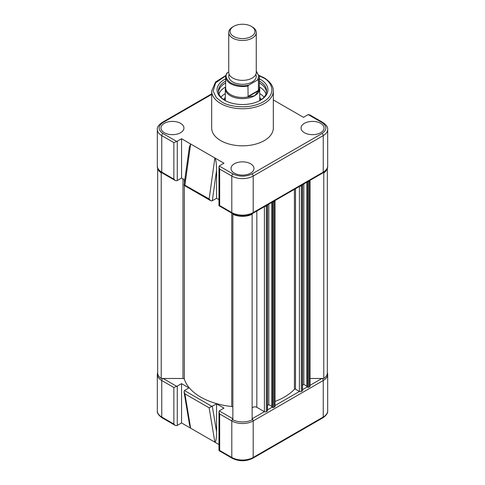 <?xml version="1.0" encoding="UTF-8"?>
<svg xmlns="http://www.w3.org/2000/svg" width="485" height="485" viewBox="0 0 485 485"><rect width="100%" height="100%" fill="white"/><g stroke="black" fill="none" stroke-linecap="round" stroke-linejoin="round"><path stroke-width="0.73" d="M232.867 407.297A1.376 0.794 0 0 0 232.467 406.739A1.376 0.794 0 0 0 231.745 406.515A59.164 34.156 180 0 1 184.324 379.143A1.376 0.794 0 0 0 183.942 378.724A1.376 0.794 0 0 0 182.972 378.488L161.226 378.488A14.792 8.542 180 0 1 157.661 372.929L157.661 167.992M157.316 165.943L157.316 129.434A15.132 8.736 0 0 0 161.754 135.612L161.754 172.126L173.866 179.117L175.261 180.505L162.105 172.909C158.589 170.429 156.994 168.107 157.316 165.943A15.132 8.736 0 0 0 161.754 172.126A1.722 0.994 120 0 0 162.105 172.909L161.226 172.909L161.226 378.488M161.226 172.909A14.792 8.542 180 0 1 157.734 168.198M232.867 214.273L232.867 419.852A14.792 8.542 180 0 0 252.133 419.852L252.133 214.273A14.792 8.542 180 0 1 232.867 214.273L232.867 213.739M252.133 213.739L252.133 214.273M267.35 204.979A0.685 0.4 180 0 1 267.532 205.252L267.532 410.831A0.685 0.4 180 0 1 267.332 411.11L266.338 411.686A1.376 0.794 180 0 1 264.392 411.686L256.826 407.321A2.752 1.588 0 0 0 253.831 406.976A2.752 1.588 0 0 0 252.133 408.443M267.532 205.252A0.685 0.4 180 0 1 267.332 205.531L266.338 206.107A1.376 0.794 180 0 1 265.034 206.313M268.817 204.13L268.817 404.635L267.532 405.375M271.806 406.363L268.817 404.635M271.806 202.403L271.806 407.012L272.637 407.485A0.685 0.4 180 0 0 273.607 407.485L274.607 406.909A1.376 0.794 180 0 0 275.007 406.351L275.007 200.772A1.376 0.794 180 0 1 274.607 201.33L273.607 201.905A0.685 0.4 180 0 1 272.655 201.918M302.373 184.761A0.685 0.4 180 0 1 302.555 185.027L302.555 390.607A0.685 0.4 180 0 1 302.355 390.892L301.361 391.468A1.376 0.794 180 0 1 299.415 391.468L295.51 389.212A0.685 0.4 0 0 0 294.419 389.303A59.164 34.156 180 0 1 275.007 401.471M302.555 185.027A0.685 0.4 180 0 1 302.355 185.312L301.361 185.882A1.376 0.794 180 0 1 300.057 186.094M303.84 183.912L303.84 384.417L302.555 385.157M306.829 386.145L303.84 384.417M306.829 182.184L306.829 386.787L307.66 387.266A0.685 0.4 180 0 0 308.63 387.266L309.63 386.69A1.376 0.794 180 0 0 310.03 386.127L310.03 180.547A1.376 0.794 180 0 1 309.63 181.111L308.63 181.687A0.685 0.4 180 0 1 307.678 181.699L307.66 387.266M327.266 168.198A14.792 8.542 180 0 1 323.774 172.909L323.774 378.488L310.03 378.488M323.774 172.909L322.895 172.909A1.722 0.994 -120 0 0 323.246 172.126L323.246 135.612A15.132 8.736 0 0 0 327.684 129.434C328.005 127.27 326.405 124.948 322.895 122.469A1.722 0.994 120 0 0 322.034 122.553C327.151 126.203 327.151 129.859 322.034 133.508L251.988 173.951C245.665 176.904 239.335 176.904 233.012 173.951L219.268 166.015L218.984 166.943L219.687 169.065L219.687 205.573L231.8 212.563A15.132 8.736 0 0 0 253.2 212.563L253.2 176.055L323.246 135.612A1.722 0.994 -120 0 0 322.034 133.508M327.339 167.992L327.339 372.929A14.792 8.542 180 0 1 323.774 378.488M184.433 184.949L209.138 198.947L210.696 200.699L212.018 200.875L216.571 198.268L216.571 170.314C216.462 163.396 215.898 159.286 214.873 157.971L190.647 143.984L189.356 147.173L184.027 185.294L210.696 200.699M180.578 123.342A11.488 6.632 0 0 0 168.022 121.911A11.488 6.632 0 0 0 160.965 128.07A11.488 6.632 0 0 0 164.33 132.72A11.488 6.632 0 0 0 176.819 134.169A11.488 6.632 0 0 0 183.942 128.07A11.488 6.632 0 0 0 180.578 123.342M320.67 123.342A11.488 6.632 0 0 0 308.12 121.911A11.488 6.632 0 0 0 301.058 128.07A11.488 6.632 0 0 0 304.422 132.72A11.488 6.632 0 0 0 316.911 134.169A11.488 6.632 0 0 0 324.035 128.07A11.488 6.632 0 0 0 320.67 123.342M250.624 163.785A11.488 6.632 0 0 0 238.074 162.354A11.488 6.632 0 0 0 231.012 168.513A11.488 6.632 0 0 0 234.376 173.163A11.488 6.632 0 0 0 246.865 174.606A11.488 6.632 0 0 0 253.988 168.513A11.488 6.632 0 0 0 250.624 163.785M211.678 90.962L211.678 128.034A30.822 17.793 0 0 0 220.705 140.614A30.822 17.793 0 0 0 254.292 144.469A30.822 17.793 0 0 0 273.322 128.034L273.322 90.962A30.822 17.793 180 0 1 254.292 107.397A30.822 17.793 180 0 1 220.705 103.541A30.822 17.793 180 0 1 211.678 90.962L215.528 82.007L225.792 75.484M225.646 78.825A25.45 14.695 0 0 0 224.5 100.225A25.45 14.695 0 0 0 260.5 100.225A25.45 14.695 0 0 0 260.5 79.443A25.45 14.695 0 0 0 259.354 78.825M259.996 100.51A24.08 13.901 0 0 0 266.58 90.962A24.08 13.901 0 0 0 259.523 81.128A24.08 13.901 0 0 0 259.354 81.031M225.646 81.031A24.08 13.901 0 0 0 218.42 90.962A24.08 13.901 0 0 0 225.004 100.51M266.52 91.914A24.08 13.901 0 0 0 259.523 83.038A24.08 13.901 0 0 0 259.354 82.941M225.646 82.941A24.08 13.901 0 0 0 218.48 91.914M173.866 179.117L173.866 142.608L176.71 141.444L162.966 133.508C157.849 129.859 157.849 126.203 162.966 122.553L211.678 94.429M184.912 184.967L190.647 143.984L181.548 138.728L177.267 141.202A2.407 1.388 180 0 1 176.71 141.444M184.779 179.911L181.548 178.05L181.548 138.728M175.261 180.505L176.71 180.76A2.407 1.388 0 0 0 177.267 180.523L181.548 178.05M322.895 122.469L309.739 114.872L308.29 114.618L322.034 122.553M273.322 99.934L303.452 117.334L307.733 114.86A2.407 1.388 180 0 1 308.29 114.618M218.984 166.943L218.984 205.725L232.157 213.351A1.722 0.994 -60 0 1 231.8 212.563L231.8 176.055A15.132 8.736 0 0 0 253.2 176.055A1.722 0.994 -120 0 0 251.988 173.951M219.268 205.331L219.687 205.573M219.268 166.015A2.407 1.388 180 0 1 219.687 165.694L223.967 163.221L214.873 157.971L209.138 198.947M218.984 199.662L216.571 198.268M260.136 83.402A25.869 14.932 0 0 0 259.354 83.002M225.646 83.002A25.869 14.932 0 0 0 224.864 83.402M266.029 93.908A24.08 13.901 0 0 0 259.523 87.027A24.08 13.901 0 0 0 259.433 86.979M225.567 86.979A24.08 13.901 0 0 0 218.971 93.908M225.301 93.587A24.08 13.901 0 0 0 220.93 97.139M225.301 97.479A19.952 11.519 0 0 0 223.621 99.589M224.379 100.11A19.261 11.119 180 0 1 225.301 98.867M259.699 98.867A19.261 11.119 180 0 1 260.621 100.11M261.379 99.589A19.952 11.519 0 0 0 259.699 97.479M264.07 97.139A24.08 13.901 0 0 0 259.699 93.587M228.744 32.513L228.744 72.423A13.756 7.942 0 0 0 237.238 79.764A13.756 7.942 0 0 0 252.23 78.043A13.756 7.942 0 0 0 256.256 72.423L256.256 32.513A13.756 7.942 180 0 1 252.23 38.133A13.756 7.942 180 0 1 237.238 39.855A13.756 7.942 180 0 1 228.744 32.513A13.756 7.942 180 0 1 232.77 26.899L233.721 26.348A12.416 7.172 180 0 1 251.278 26.348A12.416 7.172 180 0 1 251.278 36.49A12.416 7.172 180 0 1 233.721 36.49A12.416 7.172 180 0 1 233.721 26.348L232.77 26.899M229.169 74.387A13.756 7.942 0 0 0 235.692 83.256A13.756 7.942 0 0 0 252.23 81.971A13.756 7.942 0 0 0 255.831 74.387M256.256 71.022L259.354 76.806L259.354 87.73A16.854 9.73 180 0 1 258.178 91.301L254.661 95.733A17.199 9.93 180 0 1 230.339 95.733A17.199 9.93 180 0 1 225.301 88.713A17.199 9.93 180 0 1 225.646 86.736M259.354 86.736A17.199 9.93 180 0 1 259.699 88.713A17.199 9.93 180 0 1 254.661 95.733L248.684 96.788A16.854 9.73 180 0 1 230.581 94.611A16.854 9.73 180 0 1 225.646 87.73L225.646 76.806A16.854 9.73 180 0 0 247.956 86.009L248.914 85.008C243.421 86.554 237.444 85.887 230.969 83.014C225.992 79.273 224.834 75.824 227.513 72.653L226.634 73.417L225.646 76.806M259.354 76.806A16.854 9.73 180 0 1 258.444 79.952L258.396 90.828L248.108 96.764L248.684 96.788M258.178 91.301L258.396 90.828M247.956 86.009L248.108 96.764M247.956 96.46L258.444 90.404M258.444 79.952L257.486 80.061L248.914 85.008M228.744 71.944L227.513 72.653M251.278 26.348L252.23 26.899A13.756 7.942 180 0 1 256.256 32.513M322.161 378.488A1.722 0.994 -120 0 1 323.246 380.513L323.246 417.021A1.722 0.994 60 0 1 322.895 417.809C326.411 415.33 328.005 413.008 327.684 410.843L327.684 374.335A15.132 8.736 180 0 1 323.246 380.513L253.2 420.956A15.132 8.736 180 0 1 231.8 420.956L231.8 457.464L219.687 450.468L219.687 413.96L218.984 411.844L219.268 410.91A2.407 1.388 180 0 1 219.687 410.589L223.967 408.121L216.571 403.853L209.138 407.824L214.873 442.187L218.984 444.557M212.018 406.454L184.433 390.528L184.064 392.007L184.912 393.838L209.138 407.824M184.433 390.528L188.944 387.897L181.548 383.629L177.267 386.102A2.407 1.388 180 0 1 176.71 386.339L173.866 387.503L173.866 424.017L161.754 417.021A1.722 0.994 120 0 0 162.105 417.809L175.261 425.406L173.866 424.017M216.571 403.853L216.571 431.808C216.462 438.598 215.898 442.059 214.873 442.187L190.647 428.2L189.574 425.042L184.064 392.007M219.687 450.468L219.268 450.232M252.133 418.943A1.722 0.994 -120 0 1 253.2 420.956L253.2 457.464A15.132 8.736 180 0 1 231.8 457.464A1.722 0.994 120 0 0 232.157 458.252L218.984 450.62L218.984 411.844M181.548 383.629L181.548 422.95L190.647 428.2L184.912 393.838M175.261 425.406L176.71 425.66A2.407 1.388 0 0 0 177.267 425.418L181.548 422.95M184.324 179.65L184.324 183.154M184.324 185.47L184.324 379.143M182.972 178.868L182.972 378.488M231.745 213.115L231.745 406.515M256.826 211.054L256.826 407.321M264.392 206.689L264.392 411.686L252.133 418.761M266.338 206.107L266.338 411.686M267.332 205.531L267.332 411.11M272.637 201.93L272.637 407.485M273.607 201.905L273.607 407.485M274.607 201.33L274.607 406.909M294.419 189.35L294.419 389.303M295.51 188.72L295.51 389.212M299.415 186.464L299.415 391.468L275.007 405.557M301.361 185.882L301.361 391.468M302.355 185.312L302.355 390.892M308.63 181.687L308.63 387.266M309.63 181.111L309.63 386.69M259.281 75.866L263.319 77.818C270.248 80.85 278.445 92.793 263.319 101.856C247.623 110.586 226.931 105.857 221.681 101.856L216.286 97.576L213.127 91.004L215.661 82.844L225.719 75.866M162.966 133.508A1.722 0.994 -60 0 0 161.754 135.612L173.866 142.608M177.267 141.202L177.267 180.523M157.316 129.434C156.994 127.27 158.589 124.948 162.105 122.469A1.722 0.994 60 0 1 162.966 122.553M232.157 213.351C239.05 216.668 245.95 216.668 252.843 213.351A1.722 0.994 -120 0 0 253.2 212.563L323.246 172.126A15.132 8.736 0 0 0 327.684 165.943L327.684 129.434M219.687 169.065L231.8 176.055A1.722 0.994 -60 0 1 233.012 173.951M212.321 200.729L216.571 170.314M256.256 71.307L258.796 76.018L257.486 80.061M173.866 387.503L161.754 380.513L161.754 417.021A15.132 8.736 180 0 1 157.316 410.843C156.994 413.008 158.589 415.33 162.105 417.809M157.661 372.286L157.316 374.335A15.132 8.736 180 0 0 161.754 380.513A1.722 0.994 -60 0 1 162.839 378.488M176.71 386.339L163.112 378.488M216.571 431.808L212.321 406.309M327.684 410.843A15.132 8.736 180 0 1 323.246 417.021L253.2 457.464A1.722 0.994 60 0 1 252.843 458.252L322.895 417.809M232.867 418.943A1.722 0.994 -60 0 0 231.8 420.956L219.687 413.96M232.867 418.761L219.268 410.91M321.888 378.488L310.03 385.332M307.175 386.988L302.555 389.649M272.146 407.206L267.532 409.873M177.267 386.102L177.267 425.418M259.208 75.484L264.01 77.745C271.946 82.583 273.51 87.997 273.322 90.962M162.105 122.469L211.678 93.847M252.843 213.351L322.895 172.909C326.411 170.429 328.005 168.107 327.684 165.943M225.301 100.668L225.301 88.713M259.699 100.668L259.699 88.713M327.684 374.335L327.339 372.286M232.157 458.252C239.05 461.562 245.95 461.562 252.843 458.252M157.316 374.335L157.316 410.843"/></g></svg>
